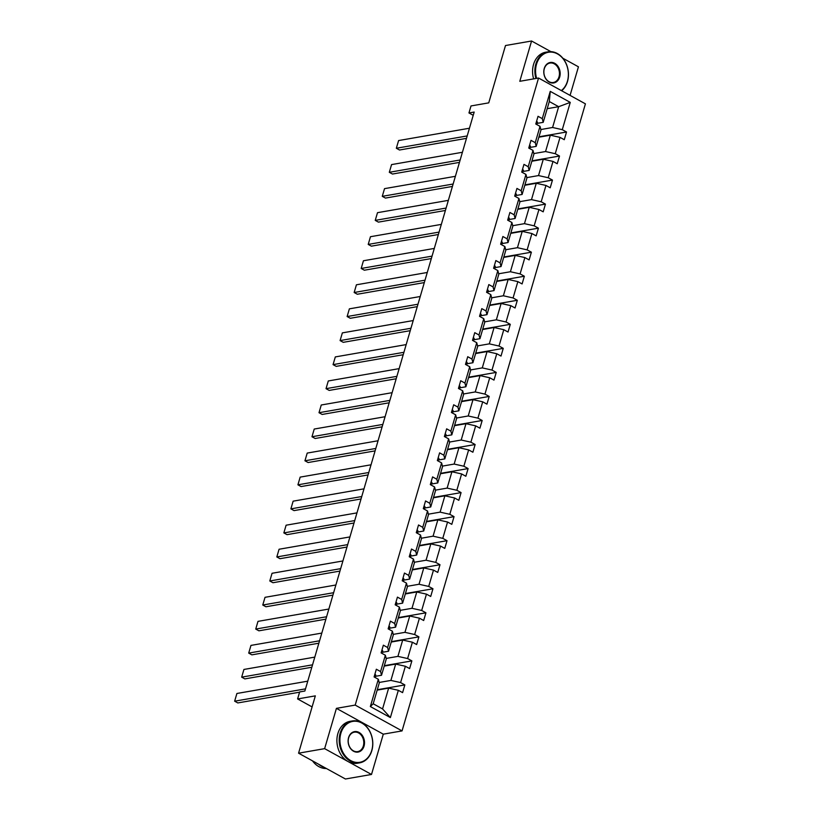 <?xml version="1.0" encoding="UTF-8"?>
<svg xmlns="http://www.w3.org/2000/svg" width="820" height="820" viewBox="0 0 820 820"><rect width="100%" height="100%" fill="white"/><g stroke="black" fill="none" stroke-linecap="round" stroke-linejoin="round"><path stroke-width="1.23" d="M371.501 774.469L383.288 734.166L336.425 708.357L324.638 748.65L371.501 774.469L345.435 779L298.572 753.191L315.331 695.862L297.609 698.937L312.102 706.922M324.638 748.65L298.572 753.191M550.886 51.639L531.575 41L505.499 45.53L488.74 102.859L471.008 105.944L468.958 112.955L473.222 115.302M570.074 95.397L578.438 66.809L562.868 58.24M402.056 730.907L585.418 103.843L538.555 78.033L355.193 705.087L402.056 730.907L383.288 734.166M540.831 129.539L552.588 127.489L558.666 106.692L570.259 102.387L562.284 129.662L566.528 131.999L538.986 136.786M547.207 108.681L558.666 106.692L549.297 101.526L543.209 122.334L537.213 123.379M552.588 127.489L562.284 129.662M533.799 153.576L545.556 151.536L550.333 135.197L560.029 137.37L564.273 139.708L566.528 131.999M560.029 137.37L555.253 153.699L559.496 156.036L531.954 160.833M526.778 177.622L538.525 175.572L543.301 159.244L552.998 161.407L557.241 163.744L559.496 156.036M552.998 161.407L548.221 177.745L552.465 180.082L524.923 184.869M519.747 201.659L531.493 199.619L536.27 183.28L545.976 185.443L550.21 187.79L552.465 180.082M545.976 185.443L541.19 201.781L545.433 204.118L517.891 208.915M512.715 225.695L524.462 223.655L529.238 207.316L538.945 209.489L543.188 211.826L545.433 204.118M538.945 209.489L534.168 225.828L538.412 228.165L510.87 232.952M505.684 249.741L517.44 247.691L522.217 231.363L531.913 233.526L536.157 235.863L538.412 228.165M531.913 233.526L527.137 249.864L531.38 252.201L503.839 256.988M498.652 273.777L510.409 271.738L515.185 255.399L524.882 257.572L529.125 259.909L531.38 252.201M524.882 257.572L520.106 273.901L524.349 276.237L496.807 281.034M491.621 297.824L503.377 295.774L508.154 279.446L517.851 281.608L522.094 283.945L524.349 276.237M517.851 281.608L513.074 297.947L517.317 300.284L489.776 305.071M484.589 321.86L496.346 319.82L501.122 303.482L510.819 305.655L515.062 307.992L517.317 300.284M510.819 305.655L506.042 321.983L510.286 324.32L482.744 329.117M477.568 345.896L489.314 343.857L494.091 327.518L503.787 329.691L508.031 332.028L510.286 324.32M503.787 329.691L499.011 346.03L503.254 348.367L475.713 353.154M470.536 369.943L482.283 367.893L487.059 351.565L496.766 353.728L501.01 356.064L503.254 348.367M496.766 353.728L491.99 370.066L496.233 372.403L468.681 377.19M463.505 393.979L475.251 391.939L480.038 375.601L489.735 377.774L493.978 380.111L496.233 372.403M489.735 377.774L484.958 394.102L489.202 396.439L461.66 401.236M456.473 418.026L468.23 415.976L473.007 399.647L482.703 401.81L486.947 404.147L489.202 396.439M482.703 401.81L477.927 418.149L482.17 420.486L454.628 425.272M449.442 442.062L461.199 440.022L465.975 423.684L475.672 425.857L479.915 428.194L482.17 420.486M475.672 425.857L470.895 442.185L475.139 444.522L447.597 449.319M442.41 466.108L454.167 464.058L458.944 447.72L468.64 449.893L472.884 452.23L475.139 444.522M468.64 449.893L463.864 466.231L468.107 468.568L440.565 473.355M435.389 490.145L447.136 488.105L451.912 471.766L461.609 473.929L465.852 476.266L468.107 468.568M461.609 473.929L456.832 490.268L461.076 492.605L433.534 497.391M428.358 514.181L440.104 512.141L444.881 495.803L454.587 497.976L458.821 500.313L461.076 492.605M454.587 497.976L449.811 514.304L454.044 516.641L426.502 521.438M421.326 538.227L433.073 536.178L437.849 519.849L447.556 522.012L451.799 524.349L454.044 516.641M447.556 522.012L442.779 538.351L447.023 540.688L419.481 545.474M414.295 562.264L426.051 560.224L430.828 543.885L440.524 546.058L444.768 548.395L447.023 540.688M440.524 546.058L435.748 562.387L439.991 564.724L412.45 569.521M407.263 586.31L419.02 584.26L423.796 567.922L433.493 570.095L437.736 572.432L439.991 564.724M433.493 570.095L428.716 586.433L432.96 588.77L405.418 593.557M400.232 610.346L411.988 608.307L416.765 591.968L426.461 594.131L430.705 596.468L432.96 588.77M426.461 594.131L421.685 610.47L425.928 612.806L398.387 617.593M393.2 634.383L404.957 632.343L409.733 616.005L419.43 618.178L423.673 620.514L425.928 612.806M419.43 618.178L414.654 634.516L418.897 636.853L391.355 641.64M386.179 658.429L397.925 656.379L402.702 640.051L412.398 642.214L416.642 644.551L418.897 636.853M412.398 642.214L407.622 658.552L411.865 660.889L384.324 665.676M379.147 682.466L390.894 680.426L395.67 664.087L405.377 666.26L409.621 668.597L411.865 660.889M405.377 666.26L400.601 682.588L404.844 684.925L377.303 689.722M398.346 690.296L390.371 717.572L370.353 706.553L378.338 679.278L379.27 682.968L373.192 703.765L382.561 708.931L388.649 688.134L398.346 690.296L402.589 692.633L404.844 684.925M380.582 671.57L385.359 655.231L386.302 658.921L381.526 675.26L380.582 671.57L376.339 669.233L374.094 676.941L378.338 679.278M387.614 647.523L392.39 631.195L393.333 634.885L388.557 651.223L387.614 647.523L383.37 645.186L381.115 652.894L385.359 655.231M394.645 623.487L399.422 607.149L400.365 610.849L395.588 627.177L394.645 623.487L390.402 621.15L388.147 628.858L392.39 631.195M401.677 599.451L406.453 583.112L407.396 586.802L402.62 603.141L401.677 599.451L397.433 597.114L395.178 604.811L399.422 607.149M408.708 575.404L413.485 559.076L414.418 562.766L409.641 579.094L408.708 575.404L404.465 573.067L402.21 580.775L406.453 583.112M415.74 551.368L420.516 535.029L421.449 538.72L416.673 555.058L415.74 551.368L411.496 549.031L409.241 556.739L413.485 559.076M422.761 527.322L427.538 510.993L428.481 514.683L423.704 531.022L422.761 527.322L418.518 524.984L416.273 532.692L420.516 535.029M429.793 503.285L434.569 486.947L435.512 490.647L430.736 506.975L429.793 503.285L425.549 500.948L423.304 508.656L427.538 510.993M436.824 479.249L441.601 462.91L442.544 466.601L437.767 482.939L436.824 479.249L432.581 476.912L430.326 484.61L434.569 486.947M443.856 455.202L448.632 438.874L449.575 442.564L444.799 458.892L443.856 455.202L439.612 452.865L437.357 460.573L441.601 462.91M450.887 431.166L455.664 414.828L456.596 418.518L451.82 434.856L450.887 431.166L446.644 428.829L444.389 436.537L448.632 438.874M457.919 407.12L462.695 390.791L463.628 394.481L458.851 410.82L457.919 407.12L453.675 404.783L451.42 412.491L455.664 414.828M464.94 383.083L469.727 366.745L470.659 370.445L465.883 386.773L464.94 383.083L460.707 380.746L458.452 388.454L462.695 390.791M471.971 359.047L476.748 342.709L477.691 346.399L472.914 362.737L471.971 359.047L467.728 356.71L465.483 364.408L469.727 366.745M479.003 335.001L483.779 318.672L484.722 322.362L479.946 338.691L479.003 335.001L474.759 332.664L472.504 340.372L476.748 342.709M486.034 310.964L490.811 294.626L491.754 298.316L486.977 314.654L486.034 310.964L481.791 308.627L479.536 316.325L483.779 318.672M493.066 286.918L497.842 270.59L498.785 274.28L494.009 290.618L493.066 286.918L488.822 284.581L486.567 292.289L490.811 294.626M500.097 262.882L504.874 246.543L505.807 250.233L501.03 266.572L500.097 262.882L495.854 260.545L493.599 268.253L497.842 270.59M507.129 238.845L511.905 222.507L512.838 226.197L508.062 242.535L507.129 238.845L502.885 236.508L500.63 244.206L504.874 246.543M514.15 214.799L518.927 198.46L519.87 202.161L515.093 218.489L514.15 214.799L509.907 212.462L507.662 220.17L511.905 222.507M521.182 190.763L525.958 174.424L526.901 178.114L522.125 194.453L521.182 190.763L516.938 188.426L514.683 196.123L518.927 198.46M528.213 166.716L532.99 150.388L533.933 154.078L529.156 170.416L528.213 166.716L523.97 164.379L521.715 172.087L525.958 174.424M535.245 142.68L540.021 126.341L540.964 130.031L536.188 146.37L535.245 142.68L531.001 140.343L528.746 148.051L532.99 150.388M543.209 122.334L542.276 118.644L538.033 116.296L535.778 124.004L540.021 126.341M542.276 118.644L550.251 91.358L570.259 102.387M297.609 698.937L299.659 691.926L304.876 691.024L474.175 112.053L468.958 112.955M536.188 146.37L530.181 147.415M538.863 137.196L550.333 135.197M545.556 151.536L555.253 153.699M529.156 170.416L523.15 171.452M531.842 161.232L543.301 159.244M538.525 175.572L548.221 177.745M522.125 194.453L516.118 195.498M524.81 185.269L536.27 183.28M531.493 199.619L541.19 201.781M515.093 218.489L509.097 219.534M517.779 209.315L529.238 207.316M524.462 223.655L534.168 225.828M508.062 242.535L502.065 243.581M510.747 233.351L522.217 231.363M517.44 247.691L527.137 249.864M501.03 266.572L495.034 267.617M503.716 257.398L515.185 255.399M510.409 271.738L520.106 273.901M494.009 290.618L488.002 291.654M496.684 281.434L508.154 279.446M503.377 295.774L513.074 297.947M486.977 314.654L480.971 315.7M489.663 305.481L501.122 303.482M496.346 319.82L506.042 321.983M479.946 338.691L473.939 339.736M482.631 329.517L494.091 327.518M489.314 343.857L499.011 346.03M472.914 362.737L466.908 363.783M475.6 353.553L487.059 351.565M482.283 367.893L491.99 370.066M465.883 386.773L459.887 387.819M468.568 377.6L480.038 375.601M475.251 391.939L484.958 394.102M458.851 410.82L452.855 411.855M461.537 401.636L473.007 399.647M468.23 415.976L477.927 418.149M451.82 434.856L445.824 435.902M454.505 425.682L465.975 423.684M461.199 440.022L470.895 442.185M444.799 458.892L438.792 459.938M447.474 449.719L458.944 447.72M454.167 464.058L463.864 466.231M437.767 482.939L431.761 483.984M440.453 473.755L451.912 471.766M447.136 488.105L456.832 490.268M430.736 506.975L424.729 508.021M433.421 497.801L444.881 495.803M440.104 512.141L449.811 514.304M423.704 531.022L417.708 532.057M426.39 521.838L437.849 519.849M433.073 536.178L442.779 538.351M416.673 555.058L410.676 556.103M419.358 545.884L430.828 543.885M426.051 560.224L435.748 562.387M409.641 579.094L403.645 580.14M412.327 569.92L423.796 567.922M419.02 584.26L428.716 586.433M402.62 603.141L396.613 604.186M405.295 593.957L416.765 591.968M411.988 608.307L421.685 610.47M395.588 627.177L389.582 628.222M398.274 618.003L409.733 616.005M404.957 632.343L414.654 634.516M388.557 651.223L382.55 652.269M391.242 642.039L402.702 640.051M397.925 656.379L407.622 658.552M381.526 675.26L375.519 676.305M384.211 666.086L395.67 664.087M390.894 680.426L400.601 682.588M370.353 706.553L373.192 703.765M336.425 708.357L355.193 705.087M531.575 41L519.788 81.303L538.555 78.033M377.179 690.122L388.649 688.134M382.561 708.931L390.371 717.572M550.251 91.358L549.297 101.526M305.501 688.861L234.643 701.192L237.81 702.935L299.587 692.193M374.894 674.173A4.51 1.486 16.3 0 1 375.765 675.485A4.51 1.486 16.3 0 1 375.755 675.495L375.16 677.525L375.765 675.485M307.756 681.164L236.898 693.484L234.643 701.192L236.898 693.484M340.864 733.326A20.756 16.246 80.1 0 0 350.816 760.642A20.756 16.246 80.1 0 0 371.767 750.351A20.756 16.246 80.1 0 0 361.815 723.045A20.756 16.246 80.1 0 0 340.864 733.326M371.829 750.618A21.269 16.646 -99.9 0 1 359.642 762.846A21.269 16.646 -99.9 0 1 343.406 754.533A21.269 16.646 -99.9 0 1 340.167 733.172A21.269 16.646 -99.9 0 1 352.354 720.944A21.269 16.646 -99.9 0 1 368.59 729.257A21.269 16.646 -99.9 0 1 371.829 750.618M348.582 737.59A10.373 8.128 -99.9 0 1 359.058 732.444A10.373 8.128 -99.9 0 1 364.039 746.097A10.373 8.128 -99.9 0 1 353.563 751.243A10.373 8.128 -99.9 0 1 348.582 737.59M363.342 745.944A9.871 7.728 80.1 0 0 361.845 736.032A9.871 7.728 80.1 0 0 354.312 732.178A9.871 7.728 80.1 0 0 348.654 737.846A9.871 7.728 80.1 0 0 350.16 747.758A9.871 7.728 80.1 0 0 357.694 751.622A9.871 7.728 80.1 0 0 363.342 745.944M326.391 768.514A21.269 16.646 -99.9 0 1 312.502 760.857M324.474 767.458A21.269 16.646 -99.9 0 1 318.683 764.26M359.642 762.846L357.346 763.246A21.269 16.646 -99.9 0 1 341.11 754.933A21.269 16.646 -99.9 0 1 337.871 733.572A21.269 16.646 -99.9 0 1 350.058 721.344L352.354 720.944M561.341 90.579A20.756 16.246 80.1 0 0 567.43 81.231A20.756 16.246 80.1 0 0 557.477 53.915A20.756 16.246 80.1 0 0 536.526 64.206A20.756 16.246 80.1 0 0 536.628 78.371M535.921 78.494A21.269 16.646 -99.9 0 1 535.839 64.052A21.269 16.646 -99.9 0 1 548.016 51.824A21.269 16.646 -99.9 0 1 564.252 60.137A21.269 16.646 -99.9 0 1 567.501 81.487A21.269 16.646 -99.9 0 1 561.659 90.754M544.255 68.46A10.373 8.128 -99.9 0 1 554.73 63.314A10.373 8.128 -99.9 0 1 559.701 76.977A10.373 8.128 -99.9 0 1 549.226 82.113A10.373 8.128 -99.9 0 1 544.255 68.46M559.014 76.813A9.871 7.728 80.1 0 0 557.508 66.912A9.871 7.728 80.1 0 0 549.974 63.048A9.871 7.728 80.1 0 0 544.316 68.726A9.871 7.728 80.1 0 0 545.823 78.638A9.871 7.728 80.1 0 0 553.356 82.492A9.871 7.728 80.1 0 0 559.014 76.813M533.625 78.894A21.269 16.646 -99.9 0 1 533.543 64.452A21.269 16.646 -99.9 0 1 545.73 52.213L548.016 51.824M312.533 664.825L241.674 677.146L244.842 678.899L311.825 667.244M381.925 650.137A4.51 1.486 16.3 0 1 382.796 651.439A4.51 1.486 16.3 0 1 382.786 651.459L382.796 651.439M314.788 657.117L243.929 669.448L241.674 677.146L243.929 669.448M319.564 640.789L248.706 653.109L251.873 654.852L318.857 643.208M388.957 626.091A4.51 1.486 16.3 0 1 389.828 627.402A4.51 1.486 16.3 0 1 389.818 627.413L389.223 629.452L389.828 627.402M321.819 633.081L250.961 645.401L248.706 653.109L250.961 645.401M326.596 616.742L255.737 629.073L258.905 630.816L325.888 619.161M395.988 602.054A4.51 1.486 16.3 0 1 396.849 603.356A4.51 1.486 16.3 0 1 396.849 603.376L396.255 605.406L396.849 603.356M328.851 609.045L257.992 621.365L255.737 629.073L257.992 621.365M333.627 592.706L262.769 605.027L265.936 606.769L332.92 595.125M403.02 578.008A4.51 1.486 16.3 0 1 403.881 579.32A4.51 1.486 16.3 0 1 403.881 579.34L403.286 581.37L403.881 579.32M335.872 584.998L265.024 597.319L262.769 605.027L265.024 597.319M340.648 568.66L269.8 580.99L272.968 582.733L339.941 571.079M410.051 553.971A4.51 1.486 16.3 0 1 410.912 555.284A4.51 1.486 16.3 0 1 410.912 555.294L410.318 557.323L410.912 555.284M342.904 560.962L272.045 573.282L269.8 580.99L272.045 573.282M347.68 544.624L276.822 556.944L279.989 558.697L346.973 547.043M417.083 529.935A4.51 1.486 16.3 0 1 417.944 531.237A4.51 1.486 16.3 0 1 417.944 531.257L417.349 533.287L417.944 531.237M349.935 536.915L279.077 549.246L276.822 556.944L279.077 549.246M354.711 520.587L283.853 532.908L287.02 534.65L354.004 523.006M424.104 505.889A4.51 1.486 16.3 0 1 424.975 507.201A4.51 1.486 16.3 0 1 424.965 507.211L424.37 509.251L424.975 507.201M356.966 512.879L286.108 525.2L283.853 532.908L286.108 525.2M361.743 496.541L290.885 508.871L294.052 510.614L361.036 498.96M431.135 481.852A4.51 1.486 16.3 0 1 432.007 483.154A4.51 1.486 16.3 0 1 431.996 483.175L432.007 483.154M363.998 488.833L293.14 501.163L290.885 508.871L293.14 501.163M368.774 472.504L297.916 484.825L301.083 486.567L368.067 474.923M438.167 457.806A4.51 1.486 16.3 0 1 439.038 459.118A4.51 1.486 16.3 0 1 439.028 459.138L439.038 459.118M371.029 464.796L300.171 477.117L297.916 484.825L300.171 477.117M375.806 448.458L304.948 460.789L308.115 462.531L375.099 450.877M445.198 433.77A4.51 1.486 16.3 0 1 446.059 435.082A4.51 1.486 16.3 0 1 446.059 435.092L445.465 437.121L446.059 435.082M378.061 440.76L307.203 453.081L304.948 460.789L307.203 453.081M382.837 424.422L311.979 436.742L315.146 438.495L382.13 426.841M452.23 409.723A4.51 1.486 16.3 0 1 453.091 411.035A4.51 1.486 16.3 0 1 453.091 411.056L452.496 413.085L453.091 411.035M385.082 416.714L314.234 429.044L311.979 436.742L314.234 429.044M389.859 400.385L319.011 412.706L322.168 414.448L389.151 402.794M459.261 385.687A4.51 1.486 16.3 0 1 460.122 386.999A4.51 1.486 16.3 0 1 460.122 387.009L459.528 389.039L460.122 386.999M392.114 392.678L321.255 404.998L319.011 412.706L321.255 404.998M396.89 376.339L326.032 388.67L329.199 390.412L396.183 378.758M466.283 361.651A4.51 1.486 16.3 0 1 467.154 362.952A4.51 1.486 16.3 0 1 467.144 362.973L466.549 365.002M399.145 368.631L328.287 380.962L326.032 388.67L328.287 380.962M403.922 352.303L333.063 364.623L336.231 366.366L403.214 354.722M473.314 337.604A4.51 1.486 16.3 0 1 474.185 338.916A4.51 1.486 16.3 0 1 474.175 338.937L474.185 338.916M406.177 344.595L335.318 356.915L333.063 364.623L335.318 356.915M410.953 328.256L340.095 340.587L343.262 342.329L410.246 330.675M480.346 313.568A4.51 1.486 16.3 0 1 481.217 314.87A4.51 1.486 16.3 0 1 481.207 314.89L481.217 314.87M413.208 320.558L342.35 332.879L340.095 340.587L342.35 332.879M417.985 304.22L347.127 316.54L350.294 318.283L417.277 306.639M487.377 289.521A4.51 1.486 16.3 0 1 488.238 290.833A4.51 1.486 16.3 0 1 488.238 290.854L487.644 292.883L488.238 290.833M420.24 296.512L349.381 308.843L347.127 316.54L349.381 308.843M425.016 280.184L354.158 292.504L357.325 294.247L424.309 282.592M494.409 265.485A4.51 1.486 16.3 0 1 495.27 266.797A4.51 1.486 16.3 0 1 495.27 266.808L494.675 268.837L495.27 266.797M427.261 272.476L356.413 284.796L354.158 292.504L356.413 284.796M432.037 256.137L361.189 268.468L364.357 270.21L431.33 258.556M501.44 241.449A4.51 1.486 16.3 0 1 502.301 242.751A4.51 1.486 16.3 0 1 502.301 242.771L501.707 244.801L502.301 242.751M434.292 248.429L363.434 260.76L361.189 268.468L363.434 260.76M439.069 232.101L368.211 244.421L371.378 246.164L438.362 234.52M508.472 217.402A4.51 1.486 16.3 0 1 509.333 218.714A4.51 1.486 16.3 0 1 509.322 218.725L508.738 220.764L509.333 218.714M441.324 224.393L370.466 236.713L368.211 244.421L370.466 236.713M446.101 208.054L375.242 220.385L378.409 222.128L445.393 210.473M515.493 193.366A4.51 1.486 16.3 0 1 516.364 194.668A4.51 1.486 16.3 0 1 516.354 194.688L516.364 194.668M448.355 200.357L377.497 212.677L375.242 220.385L377.497 212.677M453.132 184.018L382.274 196.339L385.441 198.081L452.425 186.437M522.524 169.32A4.51 1.486 16.3 0 1 523.396 170.632A4.51 1.486 16.3 0 1 523.385 170.652L523.396 170.632M455.387 176.31L384.529 188.641L382.274 196.339L384.529 188.641M460.163 159.972L389.305 172.302L392.472 174.045L459.456 162.391M529.556 145.284A4.51 1.486 16.3 0 1 530.427 146.595A4.51 1.486 16.3 0 1 530.417 146.606L529.822 148.635L530.427 146.595M462.418 152.274L391.56 164.595L389.305 172.302L391.56 164.595M467.195 135.935L396.337 148.256L399.504 150.009L466.488 138.354M536.587 121.247A4.51 1.486 16.3 0 1 537.448 122.549A4.51 1.486 16.3 0 1 537.448 122.569L536.854 124.599L537.448 122.549M469.45 128.227L398.592 140.558L396.337 148.256L398.592 140.558M466.559 365.002L467.154 362.952"/></g></svg>
